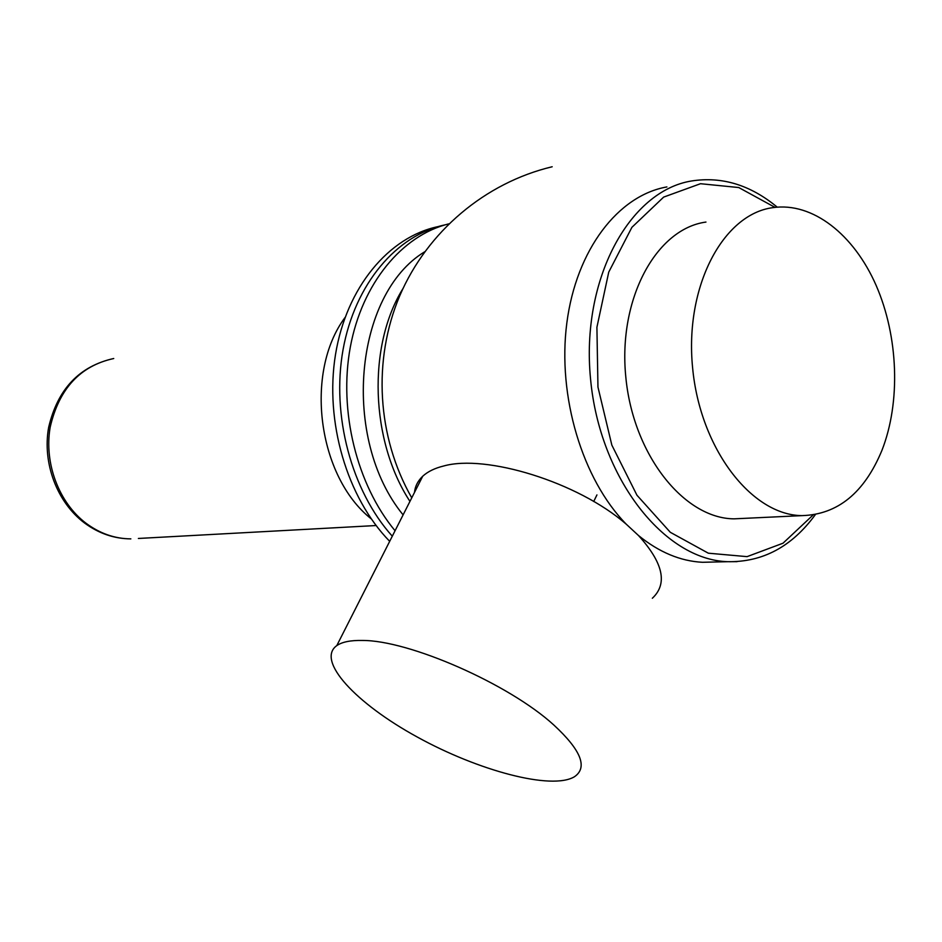<?xml version="1.0" encoding="UTF-8"?>
<svg xmlns="http://www.w3.org/2000/svg" width="942" height="942" viewBox="0 0 942 942"><rect width="100%" height="100%" fill="white"/><g stroke="black" fill="none" stroke-linecap="round" stroke-linejoin="round"><path stroke-width="1.41" d="M392.296 536.198C351.543 490.947 331.243 415.41 343.053 349.659C354.887 283.86 396.735 234.982 445.13 224.844C396.735 234.982 354.887 283.86 343.053 349.659C331.243 415.41 351.543 490.947 392.296 536.198M389.682 541.332C347.045 497.706 324.531 421.616 335.505 354.51C346.444 287.345 388.775 236.937 437.995 226.633M371.254 518.877C317.795 476.64 304.078 372.431 345.019 317.513M362.329 640.466C408.746 640.124 508.786 683.786 553.837 725.022C581.084 750.232 587.961 767.471 574.455 776.738C551.706 790.479 478.136 770.662 417.224 736.997C356.005 703.544 315.77 660.577 336.789 645.611C342.087 641.938 350.601 640.219 362.329 640.466M414.504 492.419C415.092 486.284 417.836 480.891 422.711 476.24C427.821 471.553 434.839 468.139 443.764 465.972C485.731 454.103 577.611 481.857 626.265 524.199L638.476 535.503C663.25 562.845 667.878 583.757 652.347 598.252M626.265 524.199C582.344 479.36 557.264 396.299 566.837 322.953C576.327 249.524 618.317 195.418 666.901 186.928M715.308 561.985L702.52 562.292C680.418 561.161 659.07 552.236 638.476 535.503M409.947 501.391C370.3 440.774 367.38 345.879 402.917 288.676M881.924 450.394C864.356 492.796 837.732 514.544 802.031 515.627C751.634 515.321 700 448.639 692.582 367.521C684.598 286.427 723.056 214.164 772.805 207.652C812.663 201.823 853.923 234.558 876.19 285.532C898.433 336.635 900.811 402.21 881.924 450.394M743.791 518.383L734.112 518.842C683.916 518.595 632.871 454.515 625.759 376.506C618.07 298.52 656.409 228.706 705.958 222.065M596.934 494.915L593.707 501.509M403.105 514.885C340.957 438.866 354.204 294.351 424.665 251.797M395.051 530.746C356.747 484.588 338.519 411.03 350.294 347.186C362.105 283.306 402.046 235.429 448.769 223.855M86.063 523.269C58.91 502.84 43.909 463.181 50.173 427.221C59.04 388.752 80.223 365.849 113.735 358.513C79.246 366.214 57.544 389.223 48.619 427.527C42.237 463.217 57.073 502.475 84.627 523.069C98.839 533.502 114.241 538.765 130.856 538.871C114.865 538.753 99.934 533.561 86.063 523.269M138.38 538.459L376.082 525.53M813.099 514.991L782.99 543.228L747.065 556.64L708.325 553.189L670.315 532.301L636.933 495.198L611.841 445.119L597.958 387.08L596.91 327.263L608.744 272.12L631.905 227.328L663.651 197.102L700.495 183.714L738.752 187.54L774.995 207.358M737.044 561.656L727.742 561.691C664.322 559.889 599.665 478.477 590.552 378.99C580.79 279.538 629.303 190.861 691.616 180.97C721.913 176.248 750.444 184.962 777.209 207.134M422.711 476.24L336.789 645.611M552.189 166.758C485.295 182.701 427.374 231.438 399.773 295.717C372.479 360.127 377.024 436.876 411.748 497.847M802.031 515.627L734.112 518.842M702.52 562.292L727.742 561.691C762.82 562.256 792.01 546.572 815.348 514.626"/></g></svg>

